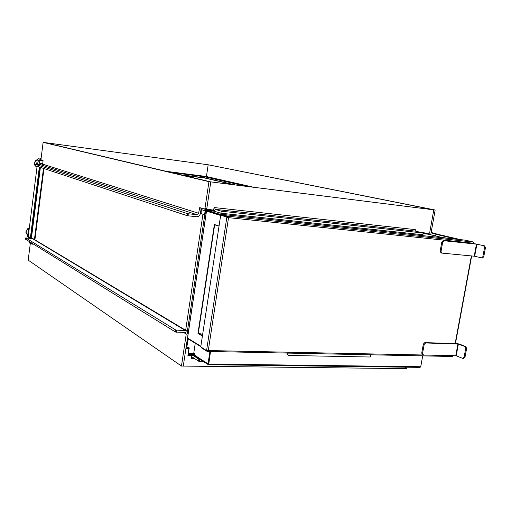 <?xml version="1.0" encoding="UTF-8"?>
<svg xmlns="http://www.w3.org/2000/svg" width="511" height="511" viewBox="0 0 511 511"><rect width="100%" height="100%" fill="white"/><g stroke="black" fill="none" stroke-linecap="round" stroke-linejoin="round"><path stroke-width="0.77" d="M187.435 338.295L187.952 338.544M187.824 338.538L187.358 338.78L187.824 338.538M31.708 243.325L30.468 243.23L31.708 243.325L31.51 242.897M29.753 241.818L29.6 243.032L30.309 243.472M441.913 253.105L474.668 256.247L476.904 244.188L444.155 240.751L442.692 242.176L441.012 251.45L441.913 253.105L441.044 252.881L440.143 251.227L441.012 251.45M476.904 244.188L484.594 245.88L475.562 243.9L444.155 240.751M442.692 242.176L441.817 241.965L440.143 251.227M441.817 241.965L443.28 240.54M484.594 245.88L485.45 247.675L483.745 256.809L482.32 258.042L474.668 256.247M485.45 247.675L484.543 247.58L482.838 256.726L483.745 256.809M484.543 247.58L483.687 245.785M481.419 257.959L482.838 256.726M37.226 159.828C35.061 160.939 34.333 162.67 35.035 165.027M35.438 165.762L36.434 166.733M37.309 159.464L35.221 160.978L34.409 163.629L34.959 165.59L36.977 167.359M183.57 332.444L186.234 334.066L181.469 366.061L405.357 368.623L405.619 367.185L405.357 368.623L406.718 368.642L406.973 367.205M186.675 330.879L33.017 238.675L25.716 237.909L175.771 330.017L186.675 330.879L188.054 334.124L183.283 366.08L185.838 348.981L186.541 348.336L188.355 348.381L187.473 347.812L186.017 347.78M181.469 366.061L28.194 260.125L30.296 243.581L30.468 243.23L32.199 244.309M32.225 244.315L32.436 243.472M31.733 243.332L32.397 243.741M186.234 334.066L185.64 332.661L185.059 332.495L175.471 332.016L175.771 330.017M25.729 237.928L25.563 239.225L175.471 332.016M25.716 237.915L25.569 239.186M180.67 174.775L204.272 177.777L234.6 184.778M167.467 171.651L206.048 176.442L166.043 171.313L206.048 176.442L204.611 176.41L204.272 177.777L204.426 176.723L245.9 186.196M188.304 353.248L188.629 354.679L189.319 355.126L188.521 353.395L189.07 348.119L188.304 353.248M192.973 355.388L189.319 355.126M189.389 354.634L190.29 354.838L190.213 355.33M194.161 354.909L190.29 354.838M189.07 348.119L188.929 347.614M187.211 347.397L186.854 346.745L188.048 338.755M186.854 346.745L188.265 338.914M187.071 346.892L187.32 347.486L189.044 347.665L189.294 348.259M214.026 210.589L206.355 209.759L205.16 210.8L204.668 214.083L205.128 214.135L205.614 210.851L206.929 210.34L207.006 209.829L207.364 210.481M203.352 208.699L206.355 209.759M204.713 214.716L201.066 213.668L201.347 209.638L202.899 208.565M205.128 214.135L204.304 214.677L204.668 214.083M204.962 208.469L208.954 181.667L210.788 181.897L44.4 142.531L208.169 164.778L43.128 142.358L40.976 159.343L41.046 159.815L42.988 160.403L43.058 160.882L42.643 164.159L41.532 165.053L196.959 214.677L198.594 213.266L199.705 207.607L204.547 209.056L204.962 208.469L206.789 208.667L210.788 181.897L206.789 208.667L206.418 209.261L204.598 209.063L206.418 209.261M208.954 181.667L43.128 142.358M201.251 208.066L199.341 208.201M188.016 215.814L187.109 215.655L187.403 213.617L188.316 213.777L188.016 215.814L196.658 216.709C198.645 216.69 199.89 215.61 200.408 213.457L201.155 208.392M187.109 215.655L34.978 165.609L35.125 164.286L34.978 165.609M187.403 213.617L35.144 164.293L41.532 165.053M196.959 214.677L188.316 213.777M194.889 355.867L194.161 354.896L194.365 353.548L193.867 352.507L195.259 343.232M210.36 351.491L209.88 351.677L208.022 363.838L208.622 364.202M194.161 354.896L208.022 363.838L208.673 364.733L210.494 351.491M210.839 351.498L210.634 351.919M208.673 364.733L420.048 367.364L420.719 366.751L422.661 356.046M420.719 366.751L208.788 364.017L210.398 351.772M208.443 364.068L208.565 364.701M208.635 364.209L208.552 363.864M420.048 367.364L208.699 364.707M208.488 363.845L210.34 351.683M420.764 366.611L422.68 356.046M29.664 238.19L28.041 237.206L27.575 236.229L28.354 230.065L28.718 229.19L29.133 229.413M29.274 228.334C25.716 230.091 25.192 232.409 27.696 235.29M29.312 228.015L27.824 228.57L25.748 232.058L27.651 235.616M187.473 347.812L188.859 349.051L187.901 355.464L191.478 355.605L191.37 358.486L194.525 358.537M191.421 358.134L191.97 358.492L192.864 357.451L198.517 361.143L198.817 359.15L200.088 359.361M192.947 355.381L198.817 359.15M189.013 354.928L187.984 354.909M192.475 355.369L191.721 356.026M199.731 359.354L199.431 361.347L203.25 361.405M199.431 361.347L198.517 361.143M425.42 233.904L423.664 233.712M40.248 159.694L39.781 160.167L39.558 162.9L42.681 163.878M205.626 210.8L206.885 210.998M205.646 210.73L206.898 210.954M200.427 213.291L200.887 213.432M202.944 214.256L185.627 330.528M31.088 238.305L40.094 167.295M40.395 164.912L40.612 163.226M31.401 238.33L40.401 167.391M40.714 164.951L40.918 163.322M214.837 224.636L214.333 224.834L217.494 225.511M219.047 226.022L214.384 224.489L197.981 333.421L202.401 336.034M187.914 338.295L188.105 338.819L200.797 346.643M207.294 350.648L207.619 350.853M206.521 211.158L220.656 215.374M200.855 346.26L187.48 337.995M187.55 338.071L206.501 211.152L220.643 215.457M198.466 333.242L202.439 335.797M188.105 338.819L188.163 338.448M448.85 238.407L441.721 237.411L428.263 234.21L423.165 233.661L428.263 234.21L415.507 231.125L414.836 229.56L214.052 207.536L213.764 209.421L213.061 210.04L206.553 209.203M220.72 215.086L207.191 210.979L207.287 210.468L214.531 211.247L207.236 210.462L206.859 211.19M207.287 210.468L221.512 214.773M227.638 217.188L228.2 217.322M198.44 333.44L197.981 333.421M214.799 224.885L217.003 225.351M202.637 334.462L198.032 333.083M187.454 338.154L187.933 338.448M423.453 354.992L456.202 355.771L458.38 344.024L425.631 342.97L424.181 344.44L422.546 353.465L423.453 354.992L422.623 354.64L421.709 353.114L422.546 353.465M458.38 344.024L464.895 346.535L465.802 346.56L459.28 344.05L457.083 343.603L424.794 342.632L425.631 342.97M424.181 344.44L423.344 344.101L421.709 353.114M423.344 344.101L424.794 342.632M465.802 346.56L466.626 348.47L464.965 357.361L463.592 358.403L462.685 358.383L456.202 355.771M466.626 348.47L465.719 348.445L464.058 357.342L464.965 357.361M465.719 348.445L464.895 346.535M462.685 358.383L464.058 357.342M233.061 184.586L204.585 178L182.389 175.177M249.719 186.675L204.611 176.41L204.426 176.723L170.648 172.405M210.788 181.897L433.794 209.836L210.788 181.897M421.607 232.575L429.119 233.386L429.674 232.85L433.794 209.836L207.626 164.67L435.155 210.008L433.794 209.836L429.885 231.662C429.687 233.399 430.217 234.504 431.463 234.971M414.836 229.56L415.302 229.611L415.085 230.831M206.789 208.667L207.204 209.395M213.719 209.606L214.837 211.407L220.893 213.221L221.206 211.145L215.144 209.363L415.507 231.125M214.652 207.607L215.144 209.363M422.827 234.747L220.893 213.221M422.769 234.798L423.095 232.99L222.138 211.311L221.825 213.381M423.095 232.99L422.961 234.811M221.206 211.145L222.138 211.311M38.453 160.595L39.679 160.971M38.766 160.633L39.686 160.92M30.405 237.647L28.827 236.702L28.52 234.3L37.111 166.311M37.335 164.536L38.414 160.588M206.425 176.525L208.169 164.778M42.081 160.128L40.145 159.656L40.324 158.372L41.072 158.595M41.091 158.448L40.324 158.372M207.536 350.885L207.134 351.396L207.511 351.434L208.29 350.546L206.559 350.623L200.766 346.854L220.682 215.195L228.532 217.66L227.714 216.185L227.631 216.721L221.519 214.856M206.559 350.623L226.897 216.9L228.181 217.526M227.369 216.951L221.257 215.093M452.982 355.758L452.261 356.461M206.827 350.642L207.907 350.61M207.134 351.396L201.391 347.806M228.27 217.558L227.631 216.721M473.435 242.042L227.714 216.185L221.595 214.339L465.291 240.151L473.435 242.042L473.729 243.249L473.838 242.776M221.499 214.856L221.595 214.339L221.519 214.869M460.564 239.646L436.107 233.91M460.226 239.614L436.1 233.949M288.185 355.286L287.667 354.321L288.613 355.452L369.715 357.004L370.628 356.097L370.852 354.806M287.667 354.321L287.865 353.088M287.936 354.462L288.159 353.095M435.698 235.386L435.972 233.68L431.942 233.24L431.246 231.809L435.155 210.008M431.514 234.983L435.653 235.437M435.972 233.68L431.271 232.524M36.645 164.453L37.239 159.732L38.063 158.825M36.434 166.088L36.99 167.282M186.349 345.545L187.032 345.564L186.349 345.557M186.406 345.161L187.083 345.18M187.333 338.985L188.01 339.004M187.23 339.649L187.907 339.662M476.456 244.111L474.221 256.171M32.091 238.388L185.359 330.502M176.672 330.215L176.378 332.22M194.372 353.503L188.521 353.395M188.706 354.187L194.25 354.289M201.347 209.638L205.16 210.8M42.643 164.159L198.594 213.266M29.159 229.235L28.769 229.203M27.575 236.229L30.373 237.915M193.164 355.484L194.269 355.503M185.985 347.985L186.541 348.336M457.211 239.295L436.036 234.313M423.229 233.316L424.277 233.572M41.985 160.179L43.052 160.499M39.781 160.167L43.026 161.15M204.854 214.103L187.352 331.441M30.36 238.241L39.379 167.059M39.66 164.823L39.89 163.003M201.015 209.363L201.379 209.472M43.48 168.406L34.429 239.525M34.908 239.812L43.978 168.573M207.313 211.311L208.814 211.471M214.639 224.917L198.325 333.204M457.939 343.935L455.761 355.682M252.9 187.071L206.061 176.448L252.888 187.071M207.108 209.357L206.565 209.197M42.522 160.262L41.934 160.186M473.646 243.702L473.729 243.249L228.532 217.66L208.29 350.546L452.925 355.618M455.16 343.545L471.385 255.902M40.228 159.017L38.21 158.761L40.228 159.01M40.184 159.355L38.395 158.812M39.737 160.492L37.239 159.732M29.74 241.805L29.587 243.006M194.506 355.752L208.233 364.63M28.737 229.19L29.159 229.228M191.478 355.605L191.076 355.343M436.036 234.306L457.268 239.301M39.864 162.99L39.634 164.817M39.347 167.046L30.328 238.241M206.425 211.145L187.499 337.88M41.908 160.186L42.534 160.269M40.145 159.656L40.312 158.365M452.522 356.493L207.511 351.434M474.042 243.134L473.933 243.728M471.672 255.928L455.448 343.552M435.832 235.45L436.151 233.693"/></g></svg>
